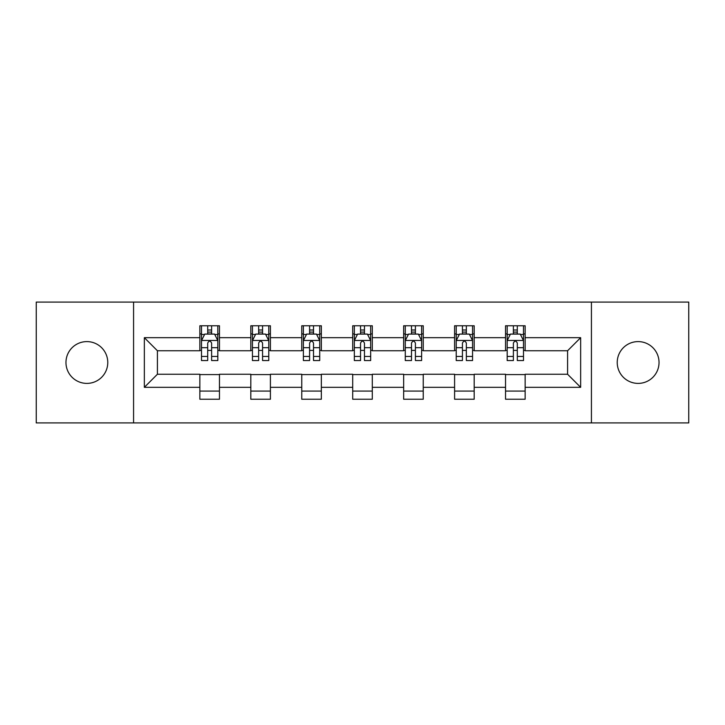 <?xml version="1.0" encoding="UTF-8"?>
<svg xmlns="http://www.w3.org/2000/svg" width="725" height="725" viewBox="0 0 725 725"><rect width="100%" height="100%" fill="white"/><g stroke="black" fill="none" stroke-linecap="round" stroke-linejoin="round"><path stroke-width="1.09" d="M638.127 341.602A20.898 20.898 0 0 0 617.229 362.5A20.898 20.898 0 0 0 638.127 383.398A20.898 20.898 0 0 0 659.034 362.5A20.898 20.898 0 0 0 638.127 341.602M86.873 341.602A20.898 20.898 0 0 0 65.966 362.5A20.898 20.898 0 0 0 86.873 383.398A20.898 20.898 0 0 0 107.771 362.5A20.898 20.898 0 0 0 86.873 341.602M591.428 422.92L688.75 422.92L688.75 302.08L591.428 302.08L591.428 422.92L133.572 422.92L133.572 302.08L36.25 302.08L36.25 422.92L133.572 422.92M591.428 302.08L133.572 302.08M525.136 337.678L525.136 325.761L505.543 325.761L505.543 337.678L474.186 337.678L474.186 325.761L454.593 325.761L454.593 337.678L423.246 337.678L423.246 325.761L403.653 325.761L403.653 337.678L372.297 337.678L372.297 325.761L352.703 325.761L352.703 337.678L321.347 337.678L321.347 325.761L301.754 325.761L301.754 337.678L270.407 337.678L270.407 325.761L250.814 325.761L250.814 337.678L219.458 337.678L219.458 325.761L199.864 325.761L199.864 337.678L144.347 337.678L144.347 387.322L157.407 374.254L199.864 374.254L199.864 399.239L219.458 399.239L219.458 374.254L250.814 374.254L250.814 399.239L270.407 399.239L270.407 374.254L301.754 374.254L301.754 399.239L321.347 399.239L321.347 374.254L352.703 374.254L352.703 399.239L372.297 399.239L372.297 374.254L403.653 374.254L403.653 399.239L423.246 399.239L423.246 374.254L454.593 374.254L454.593 399.239L474.186 399.239L474.186 374.254L505.543 374.254L505.543 399.239L525.136 399.239L525.136 374.254L567.593 374.254L567.593 350.746L525.136 350.746L525.136 337.678L580.653 337.678L580.653 387.322L525.136 387.322M505.543 387.322L474.186 387.322M454.593 387.322L423.246 387.322M403.653 387.322L372.297 387.322M352.703 387.322L321.347 387.322M301.754 387.322L270.407 387.322M250.814 387.322L219.458 387.322M199.864 387.322L144.347 387.322M505.543 337.678L505.543 350.746L474.186 350.746L474.186 337.678M454.593 337.678L454.593 350.746L423.246 350.746L423.246 337.678M403.653 337.678L403.653 350.746L372.297 350.746L372.297 337.678M352.703 337.678L352.703 350.746L321.347 350.746L321.347 337.678M301.754 337.678L301.754 350.746L270.407 350.746L270.407 337.678M250.814 337.678L250.814 350.746L219.458 350.746L219.458 337.678M199.864 337.678L199.864 350.746L157.407 350.746L144.347 337.678M157.407 350.746L157.407 374.254M580.653 387.322L567.593 374.254M567.593 350.746L580.653 337.678M199.864 333.926L201.496 333.926M207.703 333.926L211.618 333.926M217.826 333.926L219.458 333.926M199.864 350.42L201.496 350.42M207.703 350.42L211.618 350.42M217.826 350.42L219.458 350.42M199.864 374.58L219.458 374.58M199.864 391.074L219.458 391.074M250.814 374.58L270.407 374.58M250.814 391.074L270.407 391.074M250.814 333.926L252.445 333.926M258.653 333.926L262.568 333.926M268.776 333.926L270.407 333.926M250.814 350.42L252.445 350.42M258.653 350.42L262.568 350.42M268.776 350.42L270.407 350.42M301.754 374.58L321.347 374.58M301.754 391.074L321.347 391.074M301.754 333.926L303.385 333.926M309.593 333.926L313.517 333.926M319.716 333.926L321.347 333.926M301.754 350.42L303.385 350.42M309.593 350.42L313.517 350.42M319.716 350.42L321.347 350.42M352.703 374.58L372.297 374.58M352.703 391.074L372.297 391.074M352.703 333.926L354.335 333.926M360.542 333.926L364.458 333.926M370.665 333.926L372.297 333.926M352.703 350.42L354.335 350.42M360.542 350.42L364.458 350.42M370.665 350.42L372.297 350.42M403.653 374.58L423.246 374.58M403.653 391.074L423.246 391.074M403.653 333.926L405.284 333.926M411.483 333.926L415.407 333.926M421.615 333.926L423.246 333.926M403.653 350.42L405.284 350.42M411.483 350.42L415.407 350.42M421.615 350.42L423.246 350.42M454.593 374.58L474.186 374.58M454.593 391.074L474.186 391.074M454.593 333.926L456.224 333.926M462.432 333.926L466.347 333.926M472.555 333.926L474.186 333.926M454.593 350.42L456.224 350.42M462.432 350.42L466.347 350.42M472.555 350.42L474.186 350.42M505.543 374.58L525.136 374.58M505.543 391.074L525.136 391.074M505.543 333.926L507.174 333.926M513.382 333.926L517.297 333.926M523.504 333.926L525.136 333.926M505.543 350.42L507.174 350.42M513.382 350.42L517.297 350.42M523.504 350.42L525.136 350.42M211.618 330.002L207.703 330.002M217.826 356.446L211.618 356.446L211.618 360.542L217.826 360.542L217.826 340.623L214.564 334.089L204.767 334.089L201.496 340.623L201.496 360.542L207.703 360.542L207.703 356.446L201.496 356.446M201.496 340.623L201.496 325.761M217.826 340.623L217.826 325.761M207.703 334.089L207.703 325.761M211.618 325.761L211.618 334.089M211.618 356.446L211.618 343.07C210.313 340.551 209.008 340.551 207.703 343.07L207.703 356.446M262.568 330.002L258.653 330.002M268.776 356.446L262.568 356.446L262.568 360.542L268.776 360.542L268.776 340.623L265.504 334.089L255.708 334.089L252.445 340.623L252.445 360.542L258.653 360.542L258.653 356.446L252.445 356.446M252.445 340.623L252.445 325.761M268.776 340.623L268.776 325.761M258.653 334.089L258.653 325.761M262.568 325.761L262.568 334.089M262.568 356.446L262.568 343.07C261.263 340.551 259.958 340.551 258.653 343.07L258.653 356.446M313.517 330.002L309.593 330.002M319.716 356.446L313.517 356.446L313.517 360.542L319.716 360.542L319.716 340.623L316.453 334.089L306.657 334.089L303.385 340.623L303.385 360.542L309.593 360.542L309.593 356.446L303.385 356.446M303.385 340.623L303.385 325.761M319.716 340.623L319.716 325.761M309.593 334.089L309.593 325.761M313.517 325.761L313.517 334.089M313.517 356.446L313.517 343.07C312.212 340.551 310.907 340.551 309.593 343.07L309.593 356.446M364.458 330.002L360.542 330.002M370.665 356.446L364.458 356.446L364.458 360.542L370.665 360.542L370.665 340.623L367.403 334.089L357.597 334.089L354.335 340.623L354.335 360.542L360.542 360.542L360.542 356.446L354.335 356.446M354.335 340.623L354.335 325.761M370.665 340.623L370.665 325.761M360.542 334.089L360.542 325.761M364.458 325.761L364.458 334.089M364.458 356.446L364.458 343.07C363.153 340.551 361.847 340.551 360.542 343.07L360.542 356.446M415.407 330.002L411.483 330.002M421.615 356.446L415.407 356.446L415.407 360.542L421.615 360.542L421.615 340.623L418.343 334.089L408.547 334.089L405.284 340.623L405.284 360.542L411.483 360.542L411.483 356.446L405.284 356.446M405.284 340.623L405.284 325.761M421.615 340.623L421.615 325.761M411.483 334.089L411.483 325.761M415.407 325.761L415.407 334.089M415.407 356.446L415.407 343.07C414.102 340.551 412.797 340.551 411.483 343.07L411.483 356.446M466.347 330.002L462.432 330.002M472.555 356.446L466.347 356.446L466.347 360.542L472.555 360.542L472.555 340.623L469.293 334.089L459.496 334.089L456.224 340.623L456.224 360.542L462.432 360.542L462.432 356.446L456.224 356.446M456.224 340.623L456.224 325.761M472.555 340.623L472.555 325.761M462.432 334.089L462.432 325.761M466.347 325.761L466.347 334.089M466.347 356.446L466.347 343.07C465.051 340.551 463.737 340.551 462.432 343.07L462.432 356.446M517.297 330.002L513.382 330.002M523.504 356.446L517.297 356.446L517.297 360.542L523.504 360.542L523.504 340.623L520.233 334.089L510.436 334.089L507.174 340.623L507.174 360.542L513.382 360.542L513.382 356.446L507.174 356.446M507.174 340.623L507.174 325.761M523.504 340.623L523.504 325.761M513.382 334.089L513.382 325.761M517.297 325.761L517.297 334.089M517.297 356.446L517.297 343.07C515.992 340.551 514.687 340.551 513.382 343.07L513.382 356.446M217.745 340.46L201.577 340.46M201.496 334.479L204.568 334.479M214.754 334.479L217.826 334.479M207.703 347.692L201.496 347.692M217.826 347.692L211.618 347.692M211.618 332.086L207.703 332.086M268.694 340.46L252.527 340.46M252.445 334.479L255.517 334.479M265.703 334.479L268.776 334.479M258.653 347.692L252.445 347.692M268.776 347.692L262.568 347.692M262.568 332.086L258.653 332.086M319.634 340.46L303.467 340.46M303.385 334.479L306.458 334.479M316.653 334.479L319.716 334.479M309.593 347.692L303.385 347.692M319.716 347.692L313.517 347.692M313.517 332.086L309.593 332.086M370.584 340.46L354.416 340.46M354.335 334.479L357.407 334.479M367.593 334.479L370.665 334.479M360.542 347.692L354.335 347.692M370.665 347.692L364.458 347.692M364.458 332.086L360.542 332.086M421.533 340.46L405.366 340.46M405.284 334.479L408.347 334.479M418.542 334.479L421.615 334.479M411.483 347.692L405.284 347.692M421.615 347.692L415.407 347.692M415.407 332.086L411.483 332.086M472.473 340.46L456.306 340.46M456.224 334.479L459.297 334.479M469.483 334.479L472.555 334.479M462.432 347.692L456.224 347.692M472.555 347.692L466.347 347.692M466.347 332.086L462.432 332.086M523.423 340.46L507.255 340.46M507.174 334.479L510.246 334.479M520.432 334.479L523.504 334.479M513.382 347.692L507.174 347.692M523.504 347.692L517.297 347.692M517.297 332.086L513.382 332.086"/></g></svg>
